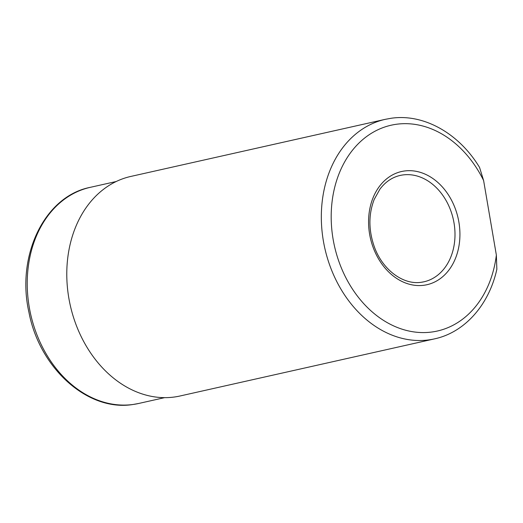 <?xml version="1.0" encoding="UTF-8"?>
<svg xmlns="http://www.w3.org/2000/svg" width="523" height="523" viewBox="0 0 523 523"><rect width="100%" height="100%" fill="white"/><g stroke="black" fill="none" stroke-linecap="round" stroke-linejoin="round"><path stroke-width="0.78" d="M180.017 395.996A112.504 87.23 -102.6 0 1 174.316 397.022A112.504 87.23 -102.6 0 1 69.494 301.673A112.504 87.23 -102.6 0 1 130.743 176.454L385.281 119.329A112.504 87.23 -102.6 0 0 324.038 244.548A112.504 87.23 -102.6 0 0 428.853 339.891A112.504 87.23 -102.6 0 0 434.554 338.865L180.017 395.996M434.554 338.865C464.79 332.399 489.083 304.759 496.85 269.273L496.36 255.106L483.612 180.527L479.571 167.465C459.148 133.528 423.878 113.439 391.217 118.257L385.281 119.329M164.647 397.643L138.687 403.468A110.745 85.864 -102.6 0 1 133.077 404.475A110.745 85.864 -102.6 0 1 29.896 310.623A110.745 85.864 -102.6 0 1 90.185 187.358L116.139 181.533M496.36 255.106A105.469 81.778 -102.6 0 1 432.005 331.994A105.469 81.778 -102.6 0 1 333.099 239.168A105.469 81.778 -102.6 0 1 396.493 124.252A105.469 81.778 -102.6 0 1 483.612 180.527M424.016 281.779L421.375 282.257C403.534 285.192 382.712 270.149 374.396 247C368.486 230.238 368.434 214.352 374.239 199.348L379.92 189.176C385.444 181.847 392.191 177.271 400.147 175.44A54.49 42.252 -102.6 0 1 402.913 174.944A54.49 42.252 -102.6 0 1 453.683 221.124A54.49 42.252 -102.6 0 1 424.016 281.779A54.49 42.252 -102.6 0 1 421.486 282.243M404.482 170.995A58.007 44.978 -102.6 0 1 458.88 222.053A58.007 44.978 -102.6 0 1 424.016 285.251A58.007 44.978 -102.6 0 1 369.617 234.199A58.007 44.978 -102.6 0 1 404.482 170.995M138.687 403.468L132.888 404.514C87.746 411.882 39.467 368.159 28.942 312.283C16.056 255.839 44.448 196.295 90.185 187.358"/></g></svg>
